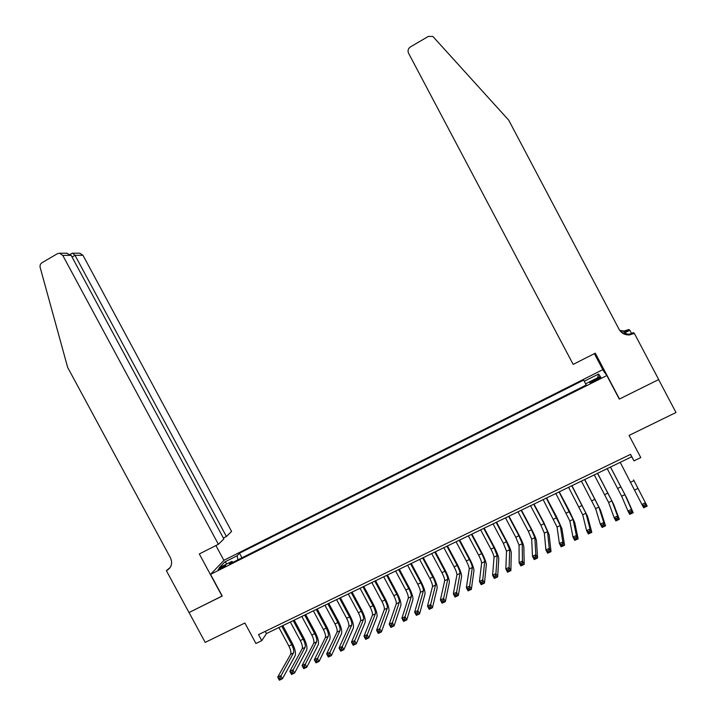 <?xml version="1.0" encoding="UTF-8"?>
<svg xmlns="http://www.w3.org/2000/svg" width="716" height="716" viewBox="0 0 716 716"><rect width="100%" height="100%" fill="white"/><g stroke="black" fill="none" stroke-linecap="round" stroke-linejoin="round"><path stroke-width="1.07" d="M220.77 568.719C224.278 566.83 225.916 565.676 225.665 565.237L223.106 566.231C219.606 568.119 217.977 569.274 218.21 569.712L220.77 568.719M602.639 369.742L224.045 560.243L210.549 574.366L606.846 375.551L602.639 369.742M210.549 574.366L222.237 596.061L189.051 612.52L205.188 642.395L244.881 623.01L255.916 643.478L261.77 640.65L266.459 633.553L631.709 456.772L633.982 460.862L640.784 457.578L629.069 435.426L675.993 412.505L658.63 379.587L619.286 399.107L606.846 375.551M633.982 460.862L630.545 454.356L258.521 634.627L261.77 640.65M596.58 378.755L593.645 380.232C590.673 381.789 589.465 382.675 590.011 382.908L597.225 379.802C600.196 378.236 601.404 377.341 600.858 377.126L596.58 378.755L597.153 379.838M232.977 562.302L231.895 561.416L229.406 564.101L586.225 385.029L585.598 383.812L600.223 376.464L598.603 374.029L584.265 381.234L583.674 380.08L239.493 553.217L237.139 555.759L237.918 559.831M231.895 561.416L219.239 567.77L224.699 562.006L237.139 555.759M630.456 454.4L631.709 456.772M265.278 631.351L266.459 633.553M585.616 383.794L584.265 381.234M241.963 557.8L239.493 553.217M597.645 377.762L598.603 374.029M224.699 562.006L227.232 563.76M633.597 479.881L647.157 506.123L633.597 479.881M620.208 462.33L641.894 504.44L645.393 502.784L645.098 504.735L643.702 505.398L644.409 506.731L645.805 506.069L645.098 504.735M645.805 506.069L647.157 506.123L643.666 507.778L641.894 504.44L643.702 505.398M643.666 507.778L644.409 506.731M573.176 364.399L408.55 53.208C407.511 50.666 408.12 48.581 410.375 46.943L428.329 36.427L432.849 36.427L508.736 120.19L619.134 329.405C621.416 333.271 624.871 335.106 629.489 334.927L634.349 333.379L658.702 379.552L619.492 399L595.282 353.194L573.176 364.399M618.409 397.452L619.492 399M628.55 334.972L633.221 332.6L634.349 333.379M619.761 330.443L624.182 331.016L628.8 329.539L629.847 330.264L623.475 333.495M631.53 333.45L629.847 330.264M603.543 371.004L594.378 353.65M620.038 330.819L624.934 331.571L628.872 330.452L623.153 333.352M621.586 332.448L628.675 334.327L632.747 333.164L633.597 333.763M223.365 538.029L226.399 536.49L231.59 531.433L82.967 255.281L75.019 255.326L72.065 257.053M226.399 536.49L75.019 255.326L72.611 253.204L79.852 253.195L82.967 255.281M222.067 596.142L199.316 553.951L218.38 544.294L62.766 255.397L59.517 253.222L57.378 253.715L41.94 262.763C40.329 263.864 39.738 265.43 40.168 267.462L67.662 367.415L170.48 557.88C172.744 563.223 171.58 567.376 167.007 570.339L166.372 570.661L188.997 612.547L222.202 595.989M166.372 570.661L170.22 567.475M223.911 560.386L215.919 545.538M218.38 544.294L223.866 538.951L71.153 255.352L62.766 255.397M79.324 253.204L79.852 253.195M169.916 567.895L167.007 570.339M66.436 253.213L71.153 255.352M71.43 253.661L72.611 253.204M607.213 468.622L621.658 496.224L627.968 511.045L631.449 509.398L633.212 512.728L626.59 497.799L610.506 467.029M610.453 467.056L624.934 494.658L631.449 509.398L631.136 511.349L629.74 512.012L630.447 513.345L631.843 512.683L631.136 511.349M631.843 512.683L633.212 512.728L629.731 514.374L627.968 511.045L629.74 512.012M629.731 514.374L630.447 513.345M594.271 474.887L608.609 502.453L614.113 517.614L617.577 515.976L619.331 519.297L613.531 504.028L597.6 473.276M597.502 473.321L611.867 500.896L617.577 515.976L617.237 517.937L615.85 518.59L616.557 519.923L617.944 519.261L617.237 517.937M617.944 519.261L619.331 519.297L615.876 520.935L614.113 517.614L615.85 518.59M615.876 520.935L616.557 519.923M581.401 481.116L595.631 508.646L600.33 524.148L603.776 522.519L605.53 525.83L600.527 510.222L584.748 479.496M584.614 479.559L598.871 507.098L603.776 522.519L603.418 524.479L602.04 525.132L602.747 526.457L604.125 525.812L603.418 524.479M604.125 525.812L605.53 525.83L602.084 527.459L600.33 524.148L602.04 525.132M602.084 527.459L602.747 526.457M568.593 487.319L582.717 514.813L586.619 530.645L590.047 529.026L591.801 532.328L587.585 516.397L571.968 485.681M571.789 485.77L585.939 513.274L590.047 529.026L589.671 530.995L588.301 531.648L589 532.964L590.369 532.319L589.671 530.995M590.369 532.319L591.801 532.328L588.373 533.948L586.619 530.645L588.301 531.648M588.373 533.948L589 532.964M555.849 493.485L569.855 520.953L572.979 537.116L576.389 535.496L578.134 538.799L574.715 522.528L569.274 510.732L559.25 491.838M559.035 491.946L573.068 519.422L576.389 535.496L575.995 537.474L574.626 538.119L575.333 539.443L576.693 538.799L575.995 537.474M576.693 538.799L578.134 538.799L574.733 540.41L572.979 537.116L574.626 538.119M574.733 540.41L575.333 539.443M543.167 499.625L557.066 527.066L559.411 543.542L562.803 541.94L564.548 545.225L561.908 528.641L556.592 516.809L546.585 497.969M546.335 498.094L560.261 525.535L562.803 541.94L562.382 543.918L561.031 544.563L561.729 545.878L563.089 545.234L562.382 543.918M563.089 545.234L564.548 545.225L561.156 546.827L559.411 543.542L561.031 544.563M561.156 546.827L561.729 545.878M530.547 505.729L540.902 525.222L544.339 533.143L545.914 549.951L549.279 548.349L551.025 551.624L549.154 534.718L543.972 522.859L533.993 504.064M533.697 504.207L544.062 523.709L547.516 531.621L549.279 548.349L548.85 550.336L547.498 550.971L548.196 552.287L549.548 551.642L548.85 550.336M549.548 551.642L551.025 551.624L547.659 553.217L545.914 549.951L547.498 550.971M547.659 553.217L548.196 552.287M517.981 511.815L528.318 531.254L531.666 539.184L532.489 556.314L535.837 554.721L537.573 557.997L536.472 540.759C536.06 538.548 534.378 534.583 531.415 528.873L521.454 510.132M521.114 510.293L531.46 529.75L534.825 537.68L535.837 554.721L535.38 556.717L534.038 557.352L534.736 558.659L536.078 558.024L535.38 556.717M536.078 558.024L537.573 557.997L534.226 559.581L532.489 556.314L534.038 557.352M534.226 559.581L534.736 558.659M505.478 517.865L515.797 537.251L519.064 545.207L519.127 562.651L522.456 561.067L524.193 564.324L523.843 546.782C523.512 544.536 521.875 540.562 518.921 534.87L508.978 516.173M508.602 516.352L518.93 535.756L522.206 543.704L522.456 561.067L521.991 563.062L520.648 563.689L521.346 564.996L522.68 564.369L521.991 563.062M522.68 564.369L524.193 564.324L520.863 565.909L519.127 562.651L520.648 563.689M520.863 565.909L521.346 564.996M493.038 523.888L503.339 543.229L506.516 551.195L505.836 568.952L509.148 567.376L510.884 570.625L511.278 552.77C511.018 550.497 509.425 546.514 506.489 540.831L496.555 522.179M496.143 522.385L506.454 541.735L509.649 549.7L509.148 567.376L508.655 569.372L507.331 570.008L508.02 571.305L509.353 570.679L508.655 569.372M509.353 570.679L510.884 570.625L507.563 572.2L505.836 568.952L507.331 570.008M507.563 572.2L508.02 571.305M480.66 529.876L490.943 549.172C492.894 552.967 493.924 555.625 494.031 557.155L492.608 575.216L495.911 573.65L497.638 576.899L498.775 558.731C498.587 556.43 497.038 552.439 494.112 546.764L484.195 528.166M483.748 528.381L494.031 547.686L497.146 555.67L495.911 573.65L495.4 575.655L494.076 576.282L494.765 577.579L496.09 576.953L495.4 575.655M496.09 576.953L497.638 576.899L494.335 578.456L492.608 575.216L494.076 576.282M494.335 578.456L494.765 577.579M468.336 535.837L478.601 555.088C480.543 558.874 481.546 561.541 481.608 563.089L479.452 581.455L482.736 579.897L484.463 583.137L486.334 564.664C486.218 562.337 484.705 558.337 481.787 552.671L471.898 534.118M471.414 534.351L481.68 553.611C483.622 557.397 484.634 560.064 484.705 561.612L482.736 579.897L482.208 581.902L480.892 582.529L481.582 583.826L482.897 583.2L482.208 581.902M482.897 583.2L484.463 583.137L481.179 584.686L479.452 581.455L480.892 582.529M481.179 584.686L481.582 583.826M456.074 541.779L466.313 560.977C468.255 564.754 469.231 567.43 469.24 568.996L466.367 587.666L469.633 586.118L471.352 589.34L473.956 570.571C473.903 568.209 472.435 564.199 469.535 558.552L459.663 540.043M459.135 540.294L469.383 559.5C471.325 563.286 472.3 565.962 472.327 567.519L469.633 586.118L469.078 588.122L467.772 588.749L468.461 590.038L469.768 589.42L469.078 588.122M469.768 589.42L471.352 589.34L468.085 590.888L466.367 587.666L467.772 588.749M468.085 590.888L468.461 590.038M443.866 547.686L454.096 566.83C456.02 570.607 456.969 573.283 456.933 574.867L453.344 593.832L456.593 592.293L458.312 595.515L461.632 576.443C461.65 574.053 460.218 570.043 457.327 564.405L447.473 545.941M446.918 546.21L457.139 565.372C459.072 569.148 460.03 571.824 460.003 573.409L456.593 592.293L456.02 594.307L454.723 594.924L455.412 596.213L456.71 595.596L456.02 594.307M456.71 595.596L458.312 595.515L455.054 597.046L453.344 593.832L454.723 594.924M455.054 597.046L455.412 596.213M431.721 553.566L441.924 572.666C443.848 576.434 444.77 579.119 444.69 580.721L440.385 599.981L443.616 598.451L445.334 601.655L449.362 582.287C449.451 579.879 448.064 575.852 445.191 570.222L435.355 551.803M434.755 552.099L444.958 571.207C446.882 574.975 447.813 577.66 447.742 579.262L443.616 598.451L443.034 600.464L441.736 601.082L442.425 602.362L443.723 601.753L443.034 600.464M443.723 601.753L445.334 601.655L442.094 603.185L440.385 599.981L441.736 601.082M442.094 603.185L442.425 602.362M419.63 559.411L429.815 578.465C431.73 582.224 432.625 584.918 432.5 586.538L427.488 606.094L430.71 604.564L432.419 607.768L437.154 588.105C437.315 585.67 435.963 581.634 433.099 576.022L423.281 557.648M422.646 557.952L432.84 577.015C434.755 580.783 435.659 583.468 435.543 585.088L430.11 606.586L428.821 607.204L429.502 608.484L430.79 607.875L430.11 606.586M430.79 607.875L432.419 607.768L429.206 609.289L427.488 606.094L428.821 607.204M429.206 609.289L429.502 608.484M407.601 565.237L417.768 584.247C419.674 587.997 420.543 590.691 420.373 592.329L414.662 612.171L417.867 610.659L419.576 613.845L425.009 593.904C425.241 591.434 423.926 587.397 421.071 581.786L411.27 563.456M410.608 563.787L420.775 582.806C422.682 586.556 423.559 589.25 423.398 590.888L417.249 612.681L415.96 613.29L416.649 614.57L417.929 613.961L417.249 612.681M417.929 613.961L419.576 613.845L416.372 615.357L414.662 612.171L415.96 613.29M416.372 615.357L416.649 614.57M395.626 571.037L405.775 589.993C407.673 593.734 408.514 596.437 408.299 598.093L401.9 618.221L405.086 616.718L406.786 619.895L412.917 599.668C413.213 597.171 411.942 593.125 409.105 587.523L399.322 569.247M398.615 569.587L408.764 588.561C410.662 592.302 411.512 595.005 411.306 596.661L404.45 618.749L403.171 619.349L403.851 620.629L405.131 620.02L404.45 618.749M405.131 620.02L406.786 619.895L403.609 621.407L401.9 618.221L403.171 619.349M403.609 621.407L403.851 620.629M383.704 576.801L393.836 595.712C395.724 599.453 396.539 602.156 396.279 603.83L389.2 624.245L392.368 622.741L394.069 625.918L400.888 605.405C401.246 602.881 400.011 598.827 397.183 593.242L387.419 575.002M386.685 575.36L396.816 594.289C398.705 598.021 399.528 600.733 399.277 602.398L391.715 624.782L390.444 625.381L391.124 626.652L392.395 626.053L391.715 624.782M392.395 626.053L394.069 625.918L390.9 627.413L389.2 624.245L390.444 625.381M390.9 627.413L391.124 626.652M371.846 582.547L381.95 601.413C383.83 605.136 384.626 607.848 384.322 609.54L376.571 630.232L379.722 628.738L381.422 631.906L388.904 611.106C389.334 608.564 388.144 604.501 385.324 598.925L375.578 580.739M374.808 581.115L384.922 599.99C386.801 603.722 387.598 606.434 387.302 608.117L379.05 630.778L377.788 631.378L378.469 632.649L379.731 632.049L379.05 630.778M379.731 632.049L381.422 631.906L378.263 633.4L376.571 630.232L377.788 631.378M378.263 633.4L378.469 632.649M360.041 588.257L370.127 607.078C371.998 610.802 372.767 613.514 372.418 615.223L363.996 636.193L367.129 634.707L368.83 637.867L376.983 616.789C377.484 614.221 376.321 610.157 373.519 604.59L363.791 586.44M362.985 586.834L373.081 605.664C374.951 609.388 375.721 612.099 375.39 613.809L366.44 636.748L365.187 637.347L365.867 638.609L367.12 638.019L366.44 636.748M367.12 638.019L368.83 637.867L365.688 639.352L363.996 636.193L365.187 637.347M365.688 639.352L365.867 638.609M348.28 593.949L358.358 612.717C360.22 616.431 360.962 619.161 360.569 620.879L351.484 642.127L354.608 640.65L356.3 643.791L365.124 622.446C365.679 619.85 364.56 615.778 361.768 610.22L352.057 592.123M351.216 592.526L361.294 611.312C363.164 615.026 363.907 617.747 363.522 619.474L353.901 642.691L352.648 643.29L353.328 644.543L354.581 643.952L353.901 642.691M354.581 643.952L356.3 643.791L353.176 645.277L351.484 642.127L352.648 643.29M353.176 645.277L353.328 644.543M336.592 599.605L346.642 618.338C348.495 622.043 349.211 624.773 348.781 626.509L339.035 648.025L342.141 646.557L343.832 649.698L353.319 628.075C353.937 625.453 352.854 621.372 350.07 615.832L340.386 597.77M339.509 598.2L349.56 616.932C351.422 620.647 352.147 623.368 351.717 625.104L341.425 648.607L340.181 649.197L340.852 650.45L342.096 649.86L341.425 648.607M342.096 649.86L343.832 649.698L340.726 651.166L339.035 648.025L340.181 649.197M340.726 651.166L340.852 650.45M324.948 605.244L334.981 623.922C336.824 627.628 337.513 630.357 337.039 632.121L326.648 653.896L329.745 652.437L331.427 655.57L341.559 633.678C342.248 631.038 341.201 626.947 338.435 621.407L328.76 603.4M327.847 603.839L337.889 622.526C339.742 626.232 340.431 628.961 339.975 630.715L329.002 654.487L327.767 655.077L328.438 656.33L329.673 655.74L329.002 654.487M329.673 655.74L331.427 655.57L328.331 657.028L326.648 653.896L327.767 655.077M328.331 657.028L328.438 656.33M313.357 610.855L323.372 629.489C325.216 633.186 325.878 635.915 325.359 637.696L314.324 659.74L317.403 658.281L319.085 661.414L329.861 639.263C330.613 636.587 329.602 632.488 326.845 626.965L317.188 608.994M316.248 609.45L326.263 628.102C328.116 631.798 328.778 634.528 328.277 636.3L316.642 660.34L315.416 660.931L316.087 662.175L317.322 661.593L316.642 660.34M317.322 661.593L319.085 661.414L316.007 662.864L314.324 659.74L315.416 660.931M316.007 662.864L316.087 662.175M301.821 616.44L311.818 635.029C313.653 638.717 314.288 641.455 313.733 643.245L302.062 665.558L305.123 664.108L306.797 667.222L318.217 644.812C319.032 642.118 318.065 638.01 315.309 632.497L305.678 614.57M304.703 615.044L314.7 633.642C316.535 637.33 317.179 640.068 316.633 641.858L304.354 666.166L303.128 666.748L303.799 668.001L305.025 667.419L304.354 666.166M305.025 667.419L306.797 667.222L303.736 668.672L302.062 665.558L303.128 666.748M303.736 668.672L303.799 668.001M290.338 621.989L300.317 640.543C302.143 644.221 302.761 646.96 302.161 648.768L289.855 671.348L292.907 669.899L294.58 673.004L306.627 650.334C307.504 647.613 306.573 643.505 303.835 638.001L294.213 620.119M293.202 620.611L303.181 639.164C305.016 642.843 305.634 645.59 305.043 647.389L292.119 671.966L290.893 672.548L291.564 673.792L292.781 673.21L292.119 671.966M292.781 673.21L294.58 673.004L291.528 674.454L289.855 671.348L290.893 672.548M291.528 674.454L291.564 673.792M278.909 627.529L288.87 646.029C290.687 649.698 291.278 652.446 290.642 654.272L277.71 677.103L280.744 675.662L282.417 678.768L295.09 655.838C296.03 653.09 295.126 648.973 292.405 643.478L282.802 625.641M281.764 626.142L291.725 644.66C293.551 648.329 294.142 651.077 293.515 652.903L279.938 677.73L278.73 678.312L279.392 679.547L280.609 678.974L279.938 677.73M280.609 678.974L282.417 678.768L279.383 680.2L277.71 677.103L278.73 678.312M279.383 680.2L279.392 679.547M594.208 381.315L593.645 380.232M633.973 480.615L630.707 482.181M638.054 488.393L634.77 489.959M628.872 330.452L628.084 329.897M620.942 486.862L617.693 488.419M624.934 494.658L621.658 496.224M607.965 493.082L604.734 494.631M611.867 500.896L608.609 502.453M595.059 499.267L591.846 500.806M598.871 507.098L595.631 508.646M582.215 505.424L579.02 506.955M585.939 513.274L582.717 514.813M569.435 511.546L566.249 513.077M573.068 519.422L569.855 520.953M556.717 517.641L553.549 519.163M560.261 525.535L557.066 527.066M544.062 523.709L540.902 525.222M547.516 531.621L544.339 533.143M531.46 529.75L528.318 531.254M534.825 537.68L531.666 539.184M518.93 535.756L515.797 537.251M522.206 543.704L519.064 545.207M506.454 541.735L503.339 543.229M509.649 549.7L506.516 551.195M494.031 547.686L490.943 549.172M497.146 555.67L494.031 557.155M481.68 553.611L478.601 555.088M484.705 561.612L481.608 563.089M469.383 559.5L466.313 560.977M472.327 567.519L469.24 568.996M457.139 565.372L454.096 566.83M460.003 573.409L456.933 574.867M444.958 571.207L441.924 572.666M447.742 579.262L444.69 580.721M432.84 577.015L429.815 578.465M435.543 585.088L432.5 586.538M420.775 582.806L417.768 584.247M423.398 590.888L420.373 592.329M408.764 588.561L405.775 589.993M411.306 596.661L408.299 598.093M396.816 594.289L393.836 595.712M399.277 602.398L396.279 603.83M384.922 599.99L381.95 601.413M387.302 608.117L384.322 609.54M373.081 605.664L370.127 607.078M375.39 613.809L372.418 615.223M361.294 611.312L358.358 612.717M363.522 619.474L360.569 620.879M349.56 616.932L346.642 618.338M351.717 625.104L348.781 626.509M337.889 622.526L334.981 623.922M339.975 630.715L337.039 632.121M326.263 628.102L323.372 629.489M328.277 636.3L325.359 637.696M314.7 633.642L311.818 635.029M316.633 641.858L313.733 643.245M303.181 639.164L300.317 640.543M305.043 647.389L302.161 648.768M291.725 644.66L288.87 646.029M293.515 652.903L290.642 654.272M624.934 331.571L624.182 331.016M628.675 334.327L629.489 334.927M59.517 253.222L67.179 253.213M72.182 253.222L70.293 254.323"/></g></svg>
